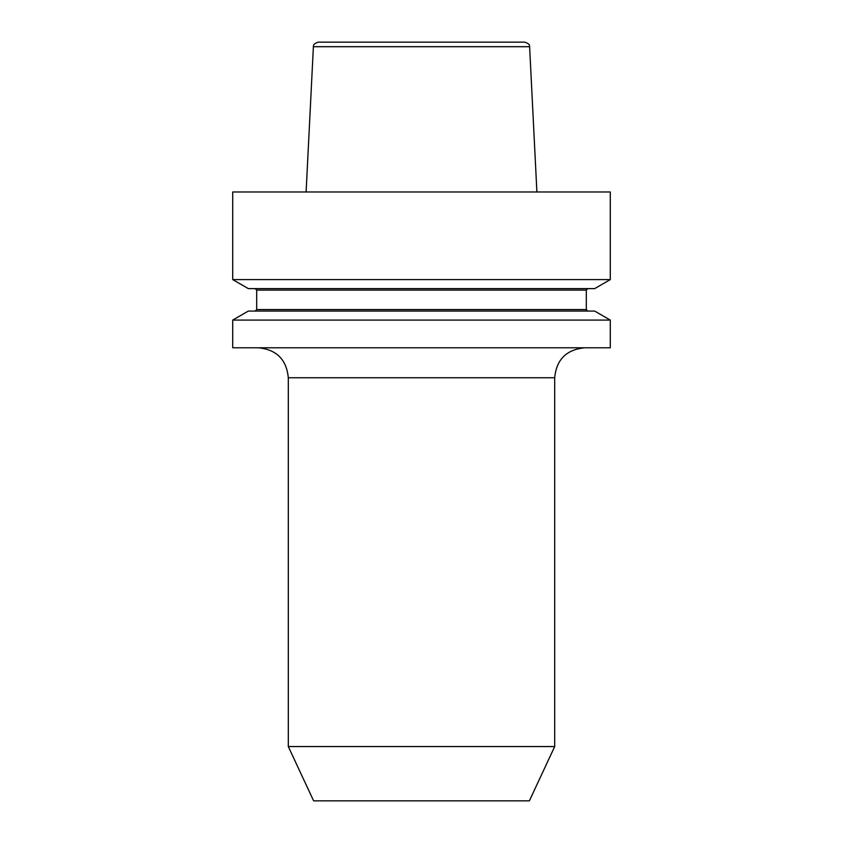 <?xml version="1.0" encoding="UTF-8"?>
<svg xmlns="http://www.w3.org/2000/svg" width="843" height="843" viewBox="0 0 843 843"><rect width="100%" height="100%" fill="white"/><g stroke="black" fill="none" stroke-linecap="round" stroke-linejoin="round"><path stroke-width="1.26" d="M554.694 746.55L288.306 746.55L313.628 800.85L529.372 800.85L554.694 746.55L554.694 377.748L288.306 377.748C286.536 359.55 276.546 349.56 258.348 347.79M288.306 746.55L288.306 377.748M232.721 320.087L232.721 347.79L610.279 347.79L610.279 320.087L232.721 320.087L248.316 311.078L594.684 311.078L610.279 320.087M232.721 279.602L248.316 288.612L594.684 288.612L610.279 279.602L610.279 191.972L232.721 191.972L232.721 279.602L610.279 279.602M529.615 46.702L313.385 46.702C314.049 46.091 311.731 44.458 318.169 42.15L524.831 42.15C531.269 44.458 528.951 46.091 529.615 46.702L536.896 191.972M255.197 311.078L256.693 309.581L586.306 309.581L586.306 290.108L587.803 288.612M256.693 309.581L256.693 290.108L586.306 290.108M256.693 290.108L255.197 288.612M313.385 46.702L306.104 191.972M586.306 309.581L587.803 311.078M554.694 377.748C556.464 359.55 566.454 349.56 584.652 347.79"/></g></svg>
